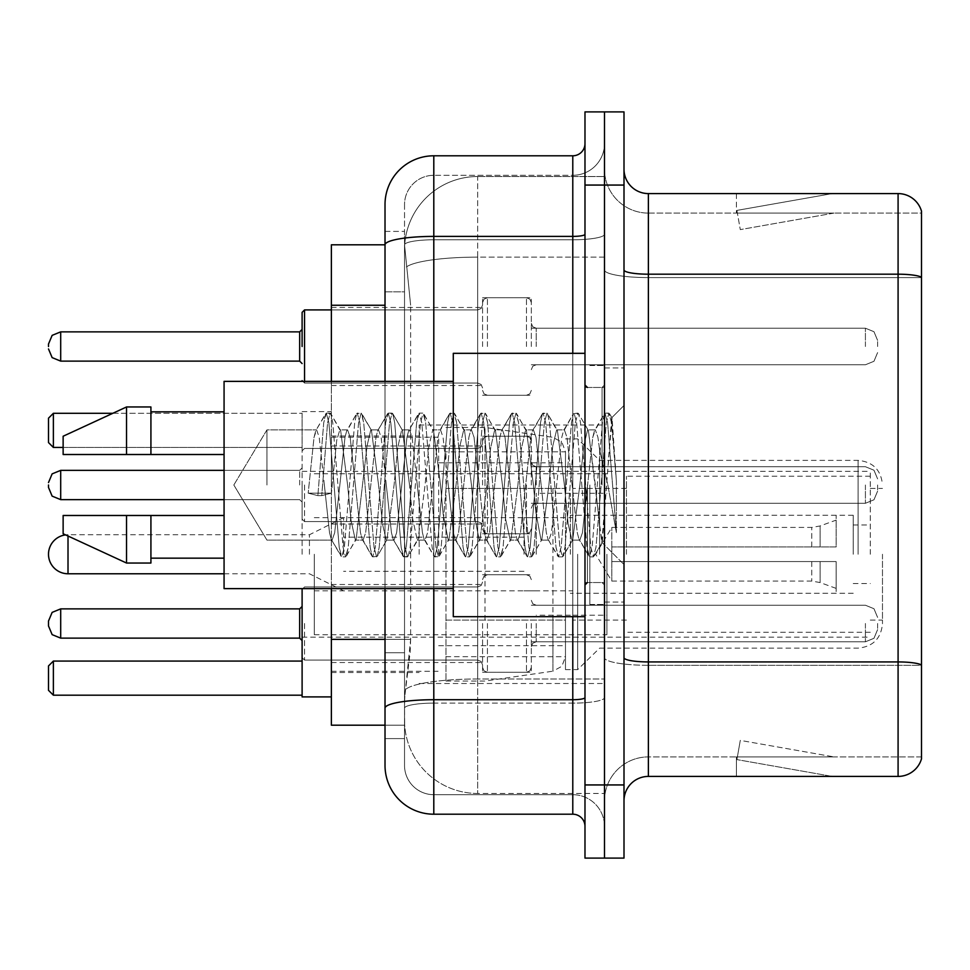 <?xml version="1.0" encoding="UTF-8"?>
<svg xmlns="http://www.w3.org/2000/svg" width="970" height="970" viewBox="0 0 970 970"><rect width="100%" height="100%" fill="white"/><g stroke="black" fill="none" stroke-linecap="round" stroke-linejoin="round"><path stroke-width="0.73" stroke-dasharray="4.85 3.64" d="M604.492 554.258L604.492 425.018L604.492 554.258M419.161 554.258L419.161 425.018L419.161 554.258M482.563 346.496L482.563 297.717L482.563 346.496M331.376 346.496L331.376 307.478L331.376 346.496M482.563 485L482.563 436.233L482.563 485M331.376 485L331.376 445.982L331.376 485M482.563 623.504L482.563 672.283L482.563 623.504M331.376 623.504L331.376 662.522L331.376 623.504M531.33 346.496L531.33 297.717L531.33 346.496M531.33 485L531.33 436.233L531.33 485M531.33 623.504L531.33 672.283L531.33 623.504M604.492 346.496L604.492 328.2L604.492 346.496M604.492 485L604.492 604.492L604.492 485M604.492 623.504L604.492 641.801L604.492 623.504M385.017 639.339L410.637 639.339L410.164 652.046L404.829 695.939L410.637 639.339L410.637 305.259L410.637 639.339L331.376 639.339L331.376 725.196L404.696 725.196L404.526 720.322A73.162 73.162 0 0 0 477.689 793.472L604.492 793.472L604.492 679L604.492 793.472L477.689 793.472L477.689 679L477.689 793.472A73.162 73.162 0 0 1 404.526 720.322L404.526 705.432L404.696 725.196L385.017 725.196L385.017 291.849L385.017 652.749L404.526 652.749L404.526 738.606L385.017 738.606L385.017 716.66L385.017 738.606L404.526 738.606L404.526 291.849L404.526 652.749L385.017 652.749M404.829 695.939L404.526 705.432L404.829 695.939M331.376 554.258L331.376 411.595L331.376 554.258M477.689 176.528L604.492 176.528L604.492 257.123L604.492 176.528L477.689 176.528A73.162 73.162 0 0 0 404.635 245.81L410.637 305.259L404.635 245.81A73.162 73.162 0 0 1 477.689 176.528L477.689 257.123L604.492 257.123L604.492 679L604.492 257.123L477.689 257.123L477.689 176.528A73.162 73.162 0 0 0 404.635 245.81M385.017 244.804L331.376 244.804L331.376 639.339M331.376 588.632L331.376 381.368M385.017 765.427A48.767 48.767 0 0 0 433.796 814.206L433.796 794.697A29.258 29.258 0 0 1 404.526 765.427L404.526 244.864L404.526 765.427A29.258 29.258 0 0 0 433.796 794.697L572.785 794.697L572.785 716.66L572.785 814.206A12.198 12.198 0 0 1 584.983 826.391L584.983 143.608L584.983 826.391M604.492 716.66L604.492 234.279L604.492 716.66M584.983 485L584.983 616.678L584.983 485M584.983 185.064L584.983 111.902L604.492 111.902L604.492 185.064L604.492 111.902L624.001 111.902L624.001 185.064L604.492 185.064L604.492 784.936L604.492 185.064L584.983 185.064L584.983 784.936L604.492 784.936L604.492 858.098L604.492 784.936L624.001 784.936L624.001 185.064M624.001 784.936L624.001 858.098L584.983 858.098L584.983 784.936M604.492 143.608L604.492 234.279L604.492 143.608A31.707 31.707 0 0 1 572.785 175.303A31.707 31.707 0 0 0 604.492 143.608A31.707 31.707 0 0 1 572.785 175.303L572.785 794.697L433.796 794.697L433.796 703.117L572.785 703.117A31.707 5.505 0 0 0 604.492 697.612A31.707 5.505 0 0 1 572.785 703.117L572.785 175.303L433.796 175.303L572.785 175.303M584.983 234.279A12.198 2.122 0 0 1 572.785 236.401L433.796 236.401A48.767 8.463 180 0 0 385.017 244.864L385.017 708.197A48.767 8.463 180 0 1 433.796 699.722L433.796 155.794A48.767 48.767 0 0 0 385.017 204.573A48.767 48.767 0 0 1 433.796 155.794L572.785 155.794A12.198 12.198 0 0 0 584.983 143.608A12.198 12.198 0 0 1 572.785 155.794L572.785 716.66L572.785 703.117L433.796 703.117L433.796 175.303L433.796 239.784L572.785 239.784A31.707 5.505 0 0 0 604.492 234.279A31.707 5.505 0 0 1 572.785 239.784L433.796 239.784L433.796 716.66L433.796 699.722L572.785 699.722A12.198 2.122 -0 0 0 584.983 697.612M433.796 814.206L572.785 814.206M385.017 231.393L404.526 231.393L385.017 231.393L385.017 291.849L404.526 291.849L404.526 231.393L404.526 291.849L385.017 291.849M385.017 708.197L385.017 716.66M385.017 588.632L385.017 381.368M404.526 204.573L404.526 244.864L404.526 204.573A29.258 29.258 0 0 1 433.796 175.303A29.258 29.258 0 0 0 404.526 204.573A29.258 29.258 0 0 1 433.796 175.303M604.492 826.391A31.707 31.707 0 0 0 572.785 794.697A31.707 31.707 0 0 1 604.492 826.391A31.707 31.707 0 0 0 572.785 794.697M624.001 485L624.001 367.945L624.001 485M589.857 485L589.857 604.492L589.857 485M604.492 678.867L604.492 269.963L604.492 678.867M921.5 664.971L921.5 211.157A24.383 24.383 0 0 0 898.087 193.588L898.087 661.928A24.383 4.232 180 0 1 921.5 664.971L921.5 756.903L648.384 756.903L648.384 193.588A24.383 24.383 0 0 1 624.001 169.204L624.001 269.963L624.001 169.204M624.001 800.796L624.001 269.963L624.001 800.796A24.383 24.383 0 0 1 648.384 776.412L648.384 678.867L648.384 756.903L921.5 756.903L921.5 213.097L648.384 213.097A43.892 43.892 0 0 1 604.492 169.204L604.492 269.963L604.492 169.204A43.892 43.892 0 0 0 648.384 213.097L648.384 665.311A43.892 7.627 0 0 1 604.492 657.696A43.892 7.627 0 0 0 648.384 665.311L648.384 213.097A43.892 43.892 0 0 1 604.492 169.204M830.562 776.109A19.509 19.509 0 0 0 833.957 776.412L736.412 776.412L833.957 776.412A19.509 19.509 0 0 1 830.562 776.109A19.509 19.509 0 0 0 833.957 776.412A19.509 19.509 0 0 1 830.562 776.109A19.509 19.509 0 0 0 833.957 776.412A19.509 19.509 0 0 1 830.562 776.109A19.509 19.509 0 0 0 833.957 776.412A19.509 19.509 0 0 1 830.562 776.109A19.509 19.509 0 0 0 833.957 776.412A19.509 19.509 0 0 1 830.562 776.109A19.509 19.509 0 0 0 833.957 776.412A19.509 19.509 0 0 1 830.562 776.109A19.509 19.509 0 0 0 833.957 776.412A19.509 19.509 0 0 1 830.562 776.109A19.509 19.509 0 0 0 833.957 776.412A19.509 19.509 0 0 1 830.562 776.109A19.509 19.509 0 0 0 833.957 776.412A19.509 19.509 0 0 1 830.562 776.109L736.909 759.595L830.562 776.109M736.412 756.903L736.412 776.412L736.412 756.903L737.382 756.903L736.909 759.595L737.382 756.903L736.412 756.903L736.412 776.412L736.412 756.903L737.382 756.903L736.909 759.595L737.382 756.903L736.412 756.903L736.412 776.412L736.412 756.903L737.382 756.903L736.909 759.595L737.382 756.903L736.412 756.903L736.412 776.412L736.412 756.903L737.382 756.903L736.909 759.595L737.382 756.903L736.412 756.903L736.412 776.412L736.412 756.903L737.382 756.903L736.909 759.595L737.382 756.903L736.412 756.903L736.412 776.412L736.412 756.903L737.382 756.903L736.909 759.595L737.382 756.903L736.412 756.903L736.412 776.412L736.412 756.903L737.382 756.903L736.909 759.595L737.382 756.903L736.412 756.903L736.412 776.412L736.412 756.903L737.382 756.903L736.909 759.595L737.382 756.903L736.412 756.903L736.412 776.412L736.412 756.903L737.382 756.903L736.909 759.595L737.382 756.903L736.412 756.903M624.001 657.696A24.383 4.232 0 0 0 648.384 661.928L898.087 661.928L898.087 776.412A24.383 24.383 0 0 0 921.5 758.843M898.087 776.412L648.384 776.412M921.5 211.157A24.383 24.383 0 0 0 898.087 193.588L648.384 193.588M833.957 193.588L736.412 193.588L833.957 193.588A19.509 19.509 0 0 0 830.562 193.891A19.509 19.509 0 0 1 833.957 193.588A19.509 19.509 0 0 0 830.562 193.891A19.509 19.509 0 0 1 833.957 193.588A19.509 19.509 0 0 0 830.562 193.891A19.509 19.509 0 0 1 833.957 193.588A19.509 19.509 0 0 0 830.562 193.891A19.509 19.509 0 0 1 833.957 193.588A19.509 19.509 0 0 0 830.562 193.891A19.509 19.509 0 0 1 833.957 193.588A19.509 19.509 0 0 0 830.562 193.891A19.509 19.509 0 0 1 833.957 193.588A19.509 19.509 0 0 0 830.562 193.891A19.509 19.509 0 0 1 833.957 193.588A19.509 19.509 0 0 0 830.562 193.891A19.509 19.509 0 0 1 833.957 193.588A19.509 19.509 0 0 0 830.562 193.891A19.509 19.509 0 0 1 833.957 193.588M833.957 756.903L737.382 756.903L833.957 756.903L737.382 756.903L833.957 756.903L737.382 756.903L833.957 756.903L737.382 756.903L833.957 756.903L737.382 756.903L833.957 756.903L737.382 756.903L833.957 756.903L737.382 756.903L833.957 756.903L737.382 756.903L833.957 756.903L737.382 756.903L833.957 756.903L740.292 740.389L737.382 756.903L740.292 740.389L737.382 756.903L740.292 740.389L737.382 756.903L740.292 740.389L737.382 756.903L740.292 740.389L737.382 756.903L740.292 740.389L737.382 756.903L740.292 740.389L737.382 756.903L740.292 740.389L737.382 756.903L740.292 740.389L737.382 756.903L740.292 740.389L833.957 756.903M648.384 213.097L921.5 213.097L921.5 665.311L648.384 665.311L921.5 665.311M737.382 213.097L736.412 213.097L737.382 213.097L736.412 213.097L737.382 213.097L736.412 213.097L737.382 213.097L736.412 213.097L737.382 213.097L736.412 213.097L737.382 213.097L736.412 213.097L737.382 213.097L736.412 213.097L737.382 213.097L736.412 213.097L737.382 213.097L736.412 213.097L737.382 213.097L736.909 210.405L830.562 193.891L736.909 210.405L737.382 213.097L736.909 210.405L830.562 193.891L736.909 210.405L737.382 213.097L736.909 210.405L830.562 193.891L736.909 210.405L737.382 213.097L736.909 210.405L830.562 193.891L736.909 210.405L737.382 213.097L736.909 210.405L830.562 193.891L736.909 210.405L737.382 213.097L736.909 210.405L830.562 193.891L736.909 210.405L737.382 213.097L736.909 210.405L830.562 193.891L736.909 210.405L737.382 213.097L736.909 210.405L830.562 193.891L736.909 210.405L737.382 213.097L736.909 210.405L830.562 193.891L736.909 210.405L737.382 213.097L833.957 213.097L737.382 213.097L833.957 213.097L737.382 213.097L833.957 213.097L737.382 213.097L833.957 213.097L737.382 213.097L833.957 213.097L737.382 213.097L833.957 213.097L737.382 213.097L833.957 213.097L737.382 213.097L833.957 213.097L737.382 213.097L833.957 213.097L737.382 213.097L740.292 229.611L737.382 213.097M604.492 800.796A43.892 43.892 0 0 1 648.384 756.903A43.892 43.892 0 0 0 604.492 800.796A43.892 43.892 0 0 1 648.384 756.903M736.412 193.588L736.412 213.097L736.412 193.588M833.957 213.097L740.292 229.611L833.957 213.097M266.956 485L266.956 429.88L266.956 485M584.983 616.678L453.293 616.678L453.293 353.322L453.293 588.632L453.293 353.322L584.983 353.322M453.293 588.632L224.07 588.632L224.07 381.368L224.07 485L224.07 381.368L453.293 381.368M324.356 485L319.203 437.264L316.62 429.88L314.037 437.264L308.181 493.148L317.869 495.634L321.737 495.634L331.413 493.148L308.181 493.148L317.869 495.634L321.737 495.634L331.413 493.148L308.181 493.148L314.037 437.264L315.808 430.571L325.665 413.656L323.713 422.738L317.869 495.634L323.713 422.738L326.296 413.111L315.808 430.571L316.62 429.88L319.203 437.264L329.521 532.736L331.291 539.429L329.521 532.736L324.356 485M355.335 485L350.17 437.264L347.587 429.88L346.775 430.571L345.005 437.264L334.686 532.736L332.104 540.12L331.291 539.429L341.149 556.343L339.197 547.262L328.878 422.738L326.296 413.111L330.164 413.111L327.581 422.738L321.737 495.634L327.581 422.738L330.164 413.111L330.794 413.656L326.296 413.111L328.878 422.738L339.197 547.262L341.779 556.889L331.291 539.429L332.104 540.12L334.686 532.736L345.005 437.264L346.775 430.571L356.633 413.656L354.68 422.738L344.362 547.262L341.779 556.889L345.647 556.889L343.077 547.262L332.746 422.738L330.794 413.656L340.664 430.571L339.839 429.88L336.711 440.307L331.413 493.148L336.711 440.307L339.839 429.88L347.587 429.88L356.633 413.656L354.68 422.738L344.362 547.262L341.779 556.889L345.647 556.889L343.077 547.262L332.746 422.738L330.794 413.656L339.839 429.88L347.587 429.88L350.17 437.264L360.488 532.736L362.259 539.429L360.488 532.736L355.335 485M347.587 485L340.664 430.571L347.587 485L351.091 520.696L355.372 540.12L351.091 520.696L347.587 485M386.303 485L381.137 437.264L378.555 429.88L377.742 430.571L375.972 437.264L365.654 532.736L363.071 540.12L362.259 539.429L372.116 556.343L370.164 547.262L359.846 422.738L357.263 413.111L356.633 413.656L361.131 413.111L358.56 422.738L348.23 547.262L345.647 556.889L356.148 539.429L355.372 540.12L363.071 540.12L372.116 556.343L370.164 547.262L359.846 422.738L357.263 413.111L361.131 413.111L358.56 422.738L348.23 547.262L346.29 556.343L355.372 540.12L363.071 540.12L365.654 532.736L375.972 437.264L377.742 430.571L387.6 413.656L385.66 422.738L375.329 547.262L372.747 556.889L372.116 556.343L376.627 556.889L374.044 547.262L363.714 422.738L361.131 413.111L371.607 430.522L361.774 413.656L363.714 422.738L374.044 547.262L376.627 556.889L377.257 556.343L372.747 556.889L375.329 547.262L385.66 422.738L388.23 413.111L377.742 430.571L378.555 429.88L381.137 437.264L391.456 532.736L393.226 539.429L391.456 532.736L386.303 485M378.555 485L371.51 430.571L370.77 429.88L367.036 446.054L356.148 539.429L367.036 446.054L370.77 429.88L378.555 429.88L370.77 429.88L371.51 430.571L378.555 485L382.532 524.2L386.205 540.12L382.532 524.2L378.555 485M417.27 485L412.104 437.264L409.522 429.88L408.709 430.571L406.951 437.264L396.621 532.736L394.038 540.12L393.226 539.429L403.083 556.343L401.143 547.262L390.813 422.738L388.23 413.111L392.11 413.111L389.528 422.738L379.197 547.262L377.257 556.343L387.078 539.49L377.257 556.343L379.197 547.262L389.528 422.738L392.11 413.111L392.741 413.656L388.23 413.111L390.813 422.738L401.143 547.262L403.726 556.889L393.226 539.429L394.038 540.12L396.621 532.736L406.951 437.264L408.709 430.571L418.567 413.656L416.627 422.738L406.297 547.262L403.726 556.889L407.594 556.889L405.011 547.262L394.693 422.738L392.741 413.656L402.562 430.51L392.741 413.656L394.693 422.738L405.011 547.262L407.594 556.889L408.224 556.343L403.726 556.889L406.297 547.262L416.627 422.738L419.21 413.111L408.709 430.571L409.522 429.88L412.104 437.264L422.435 532.736L424.193 539.429L422.435 532.736L417.27 485M409.522 485L402.465 430.571L401.689 429.88L397.736 447.679L394.075 485L386.981 539.429L386.205 540.12L394.038 540.12L386.205 540.12L386.981 539.429L394.075 485L397.736 447.679L401.689 429.88L409.522 429.88L401.689 429.88L402.465 430.571L409.522 485L412.674 518.877L417.27 540.12L412.674 518.877L409.522 485M448.237 485L443.072 437.264L440.501 429.88L439.677 430.571L437.919 437.264L427.588 532.736L425.018 540.12L424.193 539.429L434.063 556.343L432.111 547.262L421.78 422.738L419.21 413.111L423.078 413.111L420.495 422.738L410.177 547.262L408.224 556.343L418.082 539.429L417.27 540.12L425.018 540.12L434.063 556.343L432.111 547.262L421.78 422.738L419.21 413.111L423.078 413.111L420.495 422.738L410.177 547.262L408.224 556.343L417.27 540.12L425.018 540.12L427.588 532.736L437.919 437.264L439.677 430.571L449.546 413.656L447.594 422.738L437.276 547.262L434.693 556.889L434.063 556.343L438.561 556.889L435.979 547.262L425.66 422.738L423.078 413.111L433.566 430.571L432.778 429.88L428.934 445.836L425.066 485L418.07 539.429L425.066 485L428.934 445.836L432.778 429.88L440.501 429.88L449.546 413.656L447.594 422.738L437.276 547.262L434.693 556.889L438.561 556.889L435.979 547.262L425.66 422.738L423.708 413.656L432.778 429.88L440.501 429.88L443.072 437.264L453.402 532.736L455.16 539.429L453.402 532.736L448.237 485M440.501 485L433.566 430.571L440.501 485L443.193 514.379L448.237 540.12L443.193 514.379L440.501 485M479.204 485L474.051 437.264L471.468 429.88L470.644 430.571L468.886 437.264L458.567 532.736L455.985 540.12L455.16 539.429L465.03 556.343L463.078 547.262L452.76 422.738L450.177 413.111L449.546 413.656L454.045 413.111L451.462 422.738L441.144 547.262L438.561 556.889L449.049 539.441L448.237 540.12L455.985 540.12L465.03 556.343L463.078 547.262L452.76 422.738L450.177 413.111L454.045 413.111L451.462 422.738L441.144 547.262L439.192 556.343L448.237 540.12L455.985 540.12L458.567 532.736L468.886 437.264L470.644 430.571L480.514 413.656L478.562 422.738L468.243 547.262L465.661 556.889L465.03 556.343L469.528 556.889L466.946 547.262L456.627 422.738L454.045 413.111L464.545 430.571L463.733 429.88L459.877 446.03L456.033 485L449.037 539.429L456.033 485L459.877 446.03L463.733 429.88L471.468 429.88L480.514 413.656L478.562 422.738L468.243 547.262L465.661 556.889L469.528 556.889L466.946 547.262L456.627 422.738L454.675 413.656L463.733 429.88L471.468 429.88L474.051 437.264L484.369 532.736L486.14 539.429L484.369 532.736L479.204 485M471.468 485L464.545 430.571L471.468 485L474.1 513.676L479.216 540.12L474.1 513.676L471.468 485M510.184 485L505.018 437.264L502.436 429.88L501.623 430.571L499.853 437.264L489.535 532.736L486.952 540.12L486.14 539.429L495.997 556.343L494.045 547.262L483.727 422.738L481.144 413.111L480.514 413.656L485.012 413.111L482.429 422.738L472.111 547.262L469.528 556.889L480.029 539.441L479.216 540.12L486.952 540.12L495.997 556.343L494.045 547.262L483.727 422.738L481.144 413.111L485.012 413.111L482.429 422.738L472.111 547.262L470.159 556.343L479.216 540.12L486.952 540.12L489.535 532.736L499.853 437.264L501.623 430.571L511.481 413.656L509.529 422.738L499.211 547.262L496.628 556.889L495.997 556.343L500.496 556.889L497.925 547.262L487.595 422.738L485.012 413.111L495.5 430.547L494.688 429.88L490.662 447.861L487.013 485L480.017 539.429L487.013 485L490.662 447.861L494.688 429.88L502.436 429.88L511.481 413.656L509.529 422.738L499.211 547.262L496.628 556.889L500.496 556.889L497.925 547.262L487.595 422.738L485.643 413.656L494.688 429.88L502.436 429.88L505.018 437.264L515.337 532.736L517.107 539.429L515.337 532.736L510.184 485M502.436 485L495.476 430.571L502.436 485L505.564 518.768L510.184 540.12L505.564 518.768L502.436 485M541.151 485L535.986 437.264L533.403 429.88L532.591 430.571L530.82 437.264L520.502 532.736L517.919 540.12L517.107 539.429L526.965 556.343L525.012 547.262L514.694 422.738L512.111 413.111L511.481 413.656L515.979 413.111L513.409 422.738L503.078 547.262L500.496 556.889L510.996 539.429L510.184 540.12L517.919 540.12L526.965 556.343L525.012 547.262L514.694 422.738L512.111 413.111L515.979 413.111L513.409 422.738L503.078 547.262L501.126 556.343L510.184 540.12L517.919 540.12L520.502 532.736L530.82 437.264L532.591 430.571L542.448 413.656L540.508 422.738L530.178 547.262L527.595 556.889L526.965 556.343L531.475 556.889L528.892 547.262L518.562 422.738L515.979 413.111L526.48 430.571L525.655 429.88L521.326 448.928L517.919 485L510.996 539.429L517.919 485L521.326 448.928L525.655 429.88L533.403 429.88L542.448 413.656L540.508 422.738L530.178 547.262L527.595 556.889L531.475 556.889L528.892 547.262L518.562 422.738L516.622 413.656L525.655 429.88L533.403 429.88L535.986 437.264L546.304 532.736L548.074 539.429L546.304 532.736L541.151 485M533.403 485L526.48 430.571L533.403 485L535.901 512.487L541.066 540.12L535.901 512.487L533.403 485M572.118 485L566.953 437.264L564.37 429.88L563.558 430.571L561.8 437.264L551.469 532.736L548.887 540.12L548.074 539.429L557.932 556.343L555.992 547.262L545.661 422.738L543.079 413.111L542.448 413.656L546.959 413.111L544.376 422.738L534.046 547.262L531.475 556.889L541.939 539.478L532.106 556.343L534.046 547.262L544.376 422.738L546.959 413.111L547.589 413.656L543.079 413.111L545.661 422.738L555.992 547.262L558.562 556.889L548.074 539.429L548.887 540.12L551.469 532.736L561.8 437.264L563.558 430.571L573.415 413.656L571.475 422.738L561.145 547.262L558.562 556.889L562.442 556.889L559.86 547.262L549.529 422.738L547.589 413.656L557.447 430.559L556.647 429.88L552.767 446.018L548.887 485L541.854 539.429L541.066 540.12L548.887 540.12L541.066 540.12L541.854 539.429L548.887 485L552.767 446.018L556.647 429.88L564.37 429.88L573.415 413.656L571.475 422.738L561.145 547.262L558.562 556.889L562.442 556.889L559.86 547.262L549.529 422.738L547.589 413.656L556.647 429.88L564.37 429.88L566.953 437.264L577.283 532.736L579.041 539.429L577.283 532.736L572.118 485M564.37 485L557.435 430.571L564.37 485L568.129 523.897L571.985 540.12L568.129 523.897L564.37 485M599.654 450.056L599.618 526.649L595.35 485L588.414 430.571L587.602 429.88L583.6 446.552L579.878 485L572.773 539.429L571.985 540.12L579.854 540.12L588.911 556.343L586.959 547.262L576.629 422.738L574.058 413.111L573.415 413.656L577.926 413.111L575.343 422.738L565.025 547.262L562.442 556.889L572.894 539.502L563.073 556.343L565.025 547.262L575.343 422.738L577.926 413.111L578.557 413.656L574.058 413.111L576.629 422.738L586.959 547.262L589.542 556.889L579.041 539.429L579.854 540.12L582.437 532.736L587.602 485L582.437 532.736L579.854 540.12L571.985 540.12L572.773 539.429L579.878 485L583.6 446.552L587.602 429.88L595.35 429.88L592.767 437.264L587.602 485L592.767 437.264L594.525 430.571L604.395 413.656L602.443 422.738L592.112 547.262L589.542 556.889L593.41 556.889L590.827 547.262L580.509 422.738L578.557 413.656L588.414 430.571L587.602 429.88L595.35 429.88L604.395 413.656L602.443 422.738L592.112 547.262L589.542 556.889L593.41 556.889L590.827 547.262L580.509 422.738L578.557 413.656L588.414 430.571L601.812 542.315L612.058 418.009L616.374 480.865L616.374 532.639L607.838 485L599.654 450.056L599.618 526.649L602.309 542.133L611.633 417.852L616.374 480.865L611.476 422.738L608.893 413.111L606.311 422.738L595.992 547.262L593.41 556.889L595.992 547.262L606.311 422.738L608.893 413.111L611.476 422.738L616.374 480.865L616.374 532.639L607.608 422.738L605.025 413.111L604.395 413.656L608.893 413.111L605.025 413.111L607.608 422.738L616.374 532.639L607.838 485L599.654 450.056L597.92 437.264L595.35 429.88L597.92 437.264L599.654 450.056M224.07 454.518L224.07 411.838L224.07 454.518L150.92 454.518L150.92 411.838L150.92 454.518L224.07 454.518L224.07 411.838L224.07 454.518L150.92 454.518L150.92 406.963L150.92 454.518L126.536 454.518L126.536 406.963L126.536 454.518L63.135 454.518L63.135 436.233L63.135 454.518L150.92 454.518L150.92 406.963L126.536 406.963L126.536 454.518L63.135 454.518L63.135 436.233L126.536 406.963M63.135 515.482L63.135 533.767L126.536 563.036L126.536 515.482L150.92 515.482L150.92 558.162L150.92 515.482L224.07 515.482L224.07 558.162L224.07 515.482L150.92 515.482L150.92 563.036L150.92 515.482L126.536 515.482L126.536 563.036L126.536 515.482L63.135 515.482L63.135 533.767L63.135 515.482L150.92 515.482L150.92 558.162L150.92 515.482L224.07 515.482L224.07 558.162L224.07 515.482M882.482 554.258L882.482 623.759L882.482 554.258M870.296 554.258L870.296 471.347L870.296 554.258M302.106 696.909L302.106 588.632M438.67 554.258L438.67 437.203L438.67 554.258M565.474 554.258L565.474 669.603L565.474 554.258M577.659 554.258L577.659 669.603L577.659 554.258M599.618 554.258L599.618 460.374L599.618 554.258M302.106 554.258L302.106 411.595L302.106 554.258M302.106 661.067L302.106 695.199L302.106 661.067L53.374 661.067L48.5 665.941L48.5 690.325L53.374 695.199L302.106 695.199M112.799 413.305L302.106 413.305L302.106 447.449L302.106 413.305L53.374 413.305L48.5 418.179L48.5 442.575L53.374 447.449L302.106 447.449L63.135 447.449M53.374 695.199L53.374 661.067M53.374 447.449L53.374 413.305M626.438 554.258L626.438 476.221L626.438 554.258M853.224 554.258L853.224 515.24L853.224 554.258M572.785 554.258L572.785 620.097L572.785 554.258M314.304 554.258L314.304 634.732L314.304 554.258M606.929 554.258L606.929 634.732L606.929 554.258M565.474 620.085L565.474 451.838L565.474 488.419L445.982 488.419L445.982 681.061L445.982 620.097L565.474 620.085L565.474 656.702L445.982 656.678L445.982 620.097L565.474 620.097M485 620.097L485 427.455L485 488.419L445.982 488.419L445.982 451.838L445.982 656.678M552.948 488.419L552.948 671.179L561.909 666.257L565.474 656.702L565.474 451.814L565.474 488.419L485 488.419M68.009 536.022L68.009 534.749A19.509 19.509 0 0 0 65.572 534.894M536.204 554.258L536.204 493.293L536.204 554.258M524.018 554.258L524.018 517.677L524.018 554.258M343.562 554.258L343.562 517.677L343.562 554.258M309.43 554.258L309.43 534.749L309.43 554.258M611.803 554.258L611.803 527.425L611.803 561.569L611.803 546.934L611.803 561.569L836.152 561.569L836.152 593.276L836.152 561.569L611.803 561.569L836.152 561.569L836.152 588.39L836.152 561.569L611.803 561.569L611.803 581.078L611.803 554.258M570.348 554.258L570.348 493.293L570.348 554.258M611.803 546.934L836.152 546.934L836.152 515.24L836.152 546.934L611.803 546.934L836.152 546.934L836.152 520.114L836.152 546.934L611.803 546.934M150.92 454.518L126.536 454.518M79.273 515.482L126.536 515.482M126.536 563.036L150.92 563.036L150.92 515.482M302.106 623.504L302.106 657.648L302.106 623.504M48.5 623.504L48.5 625.953L48.5 621.067L48.5 625.953L48.5 621.067L48.5 625.953L48.5 621.067L48.5 625.953L48.5 621.067L48.5 625.953L48.5 621.067L48.5 625.953L48.5 621.067L48.5 625.953L48.5 621.067L48.5 625.953L48.5 621.067L48.5 625.953L48.5 621.067L48.5 625.953L48.5 621.067L48.5 625.953L48.5 621.067L48.5 625.953L48.5 621.067L48.5 625.953L48.5 623.504L48.5 625.953L52.137 634.635L60.698 638.139L60.698 608.881L60.698 638.139L60.698 608.881L60.698 638.139L60.698 608.881L60.698 638.139L60.698 608.881L60.698 638.139L60.698 608.881L60.698 638.139L60.698 608.881L60.698 638.139L60.698 608.881L60.698 638.139L60.698 608.881L60.698 638.139L60.698 608.881L60.698 638.139L60.698 608.881L60.698 638.139L60.698 608.881L60.698 638.139L60.698 608.881L60.698 638.139L60.698 608.881L60.698 638.139L60.698 608.881L60.698 638.139L60.698 608.881L52.137 612.385L48.5 621.067L52.137 612.385L60.698 608.881L299.669 608.881L299.669 638.139L299.669 608.881L299.669 638.139L299.669 608.881L299.669 638.139L299.669 608.881L299.669 638.139L299.669 608.881L299.669 638.139L299.669 608.881L299.669 638.139L299.669 608.881L299.669 638.139L299.669 608.881L299.669 638.139L299.669 608.881L299.669 638.139L299.669 608.881L299.669 638.139L299.669 608.881L299.669 638.139L299.669 608.881L299.669 638.139L299.669 608.881L299.669 638.139L299.669 608.881L299.669 638.139L299.669 608.881L299.669 638.139L302.106 640.576L299.669 638.139L302.106 640.576L299.669 638.139L302.106 640.576L299.669 638.139L302.106 640.576L299.669 638.139L302.106 640.576L299.669 638.139L302.106 640.576L299.669 638.139L302.106 640.576L299.669 638.139L60.698 638.139L299.669 638.139L60.698 638.139L52.137 634.635L48.5 625.953L52.137 634.635L60.698 638.139L299.669 638.139L60.698 638.139L52.137 634.635L48.5 625.953L52.137 634.635L60.698 638.139L299.669 638.139L60.698 638.139L299.669 638.139L60.698 638.139L52.137 634.635L48.5 625.953L52.137 634.635L60.698 638.139L299.669 638.139L60.698 638.139L52.137 634.635L48.5 625.953L52.137 634.635L60.698 638.139L299.669 638.139L60.698 638.139L52.137 634.635L48.5 625.953M877.607 623.504L877.607 629.603L877.607 623.504M302.106 485L302.106 519.144L302.106 485M48.5 485L48.5 487.437L48.5 485M877.607 485L877.607 491.099L877.607 485M302.106 346.496L302.106 312.352L302.106 346.496M48.5 346.496L48.5 344.047L48.5 346.496M877.607 346.496L877.607 340.397L877.607 346.496M477.689 679A73.162 12.707 180 0 0 405.411 689.743A73.162 12.707 180 0 1 477.689 679L604.492 679L477.689 679L477.689 257.123L477.689 679M406.442 266.944A73.162 12.707 180 0 1 477.689 257.123A73.162 12.707 180 0 0 406.442 266.944M404.526 720.322A73.162 73.162 0 0 0 477.689 793.472M385.017 305.259L331.376 305.259M433.796 381.368L433.796 588.632M572.785 616.678L572.785 353.322M433.796 239.784A29.258 5.08 180 0 0 404.526 244.864A29.258 5.08 180 0 1 433.796 239.784M433.796 703.117A29.258 5.08 180 0 0 404.526 708.197A29.258 5.08 180 0 1 433.796 703.117M433.796 794.697A29.258 29.258 0 0 1 404.526 765.427M624.001 269.963A24.383 4.232 0 0 0 648.384 274.195L898.087 274.195A24.383 4.232 180 0 1 921.5 277.25M921.5 277.59L648.384 277.59A43.892 7.627 0 0 1 604.492 269.963A43.892 7.627 0 0 0 648.384 277.59L921.5 277.59M602.055 485L602.055 387.454L602.055 485M587.42 485L587.42 582.546L587.42 485M858.098 554.258L858.098 460.374L858.098 554.258M445.982 681.061L485 681.061L552.948 671.179L552.948 620.097M343.562 517.677L309.43 534.749L68.009 534.749L68.009 573.767M820.111 561.569L820.111 582.558L820.111 561.569M811.769 561.569L811.769 581.078L811.769 561.569M820.111 546.934L820.111 525.958L820.111 546.934M811.769 546.934L811.769 527.425L811.769 546.934M304.544 623.504L304.544 660.085L304.544 623.504M536.204 623.504L536.204 641.801L536.204 623.504M526.455 623.504L526.455 672.283L526.455 623.504M487.437 623.504L487.437 672.283L487.437 623.504M477.689 623.504L477.689 660.085L477.689 623.504M865.41 623.504L865.41 641.801L865.41 623.504M304.544 485L304.544 521.581L304.544 485M299.669 485L299.669 470.365L299.669 485M48.5 487.437L52.137 496.131L60.698 499.635L299.669 499.635L60.698 499.635L52.137 496.131L48.5 487.437L52.137 496.131L60.698 499.635L299.669 499.635L60.698 499.635L52.137 496.131L48.5 487.437L52.137 496.131L60.698 499.635L299.669 499.635L60.698 499.635L52.137 496.131L48.5 487.437L52.137 496.131L60.698 499.635L299.669 499.635L60.698 499.635L52.137 496.131L48.5 487.437L52.137 496.131L60.698 499.635L299.669 499.635L60.698 499.635L52.137 496.131L48.5 487.437L52.137 496.131L60.698 499.635L299.669 499.635L60.698 499.635L52.137 496.131L48.5 487.437L52.137 496.131L60.698 499.635L60.698 470.365L60.698 499.635L60.698 470.365L60.698 499.635L60.698 470.365L60.698 499.635L60.698 470.365L60.698 499.635L60.698 470.365L60.698 499.635L60.698 470.365L60.698 499.635L60.698 470.365L60.698 499.635L60.698 470.365L60.698 499.635L60.698 470.365L60.698 499.635L60.698 470.365L60.698 499.635L60.698 470.365L60.698 499.635L60.698 470.365L60.698 499.635L60.698 470.365L60.698 485L60.698 470.365L299.669 470.365L302.106 467.928L299.669 470.365L302.106 467.928L299.669 470.365L302.106 467.928L299.669 470.365L302.106 467.928L299.669 470.365L302.106 467.928L299.669 470.365L302.106 467.928L299.669 470.365L302.106 467.928L299.669 470.365L60.698 470.365L52.137 473.869L48.5 482.563L52.137 473.869L60.698 470.365L299.669 470.365L60.698 470.365L52.137 473.869L48.5 482.563L52.137 473.869L60.698 470.365L299.669 470.365L60.698 470.365L52.137 473.869L48.5 482.563L52.137 473.869L60.698 470.365L299.669 470.365L60.698 470.365L52.137 473.869L48.5 482.563L52.137 473.869L60.698 470.365L299.669 470.365L60.698 470.365L52.137 473.869L48.5 482.563L52.137 473.869L60.698 470.365L299.669 470.365L60.698 470.365L52.137 473.869L48.5 482.563L52.137 473.869L60.698 470.365L224.07 470.365M536.204 485L536.204 466.715L536.204 485M526.455 485L526.455 533.767L526.455 485M487.437 485L487.437 533.767L487.437 485M477.689 485L477.689 448.419L477.689 485M865.41 485L865.41 503.284L865.41 485M304.544 381.368L304.544 309.915L304.544 383.065L304.544 309.915L304.544 383.065L304.544 309.915L304.544 383.065L304.544 309.915L304.544 383.065L304.544 309.915L304.544 383.065L304.544 309.915L304.544 383.065L304.544 309.915L304.544 383.065L304.544 309.915L304.544 383.065L304.544 309.915L304.544 383.065L304.544 309.915L304.544 383.065L304.544 309.915L304.544 383.065L304.544 309.915L304.544 383.065L304.544 309.915L304.544 383.065L304.544 309.915L304.544 383.065L304.544 309.915L304.544 383.065L304.544 309.915L304.544 346.496L304.544 309.915L477.689 309.915L477.689 383.065L477.689 309.915L477.689 383.065L477.689 309.915L477.689 383.065L477.689 309.915L477.689 383.065L477.689 309.915L477.689 383.065L477.689 309.915L477.689 383.065L477.689 309.915L477.689 383.065L477.689 309.915L477.689 383.065L477.689 309.915L477.689 383.065L477.689 309.915L477.689 383.065L477.689 309.915L477.689 383.065L477.689 309.915L477.689 383.065L477.689 309.915L477.689 383.065L477.689 309.915L477.689 383.065L477.689 309.915L477.689 383.065L477.689 309.915L477.689 383.065L477.689 309.915L481.108 308.508L482.563 305.041L481.108 308.508L477.689 309.915L481.108 308.508L482.563 305.041L481.108 308.508L477.689 309.915L481.108 308.508L482.563 305.041L481.108 308.508L477.689 309.915L481.108 308.508L482.563 305.041L481.108 308.508L477.689 309.915L481.108 308.508L482.563 305.041L481.108 308.508L477.689 309.915L481.108 308.508L482.563 305.041L481.108 308.508L477.689 309.915L481.108 308.508L482.563 305.041L481.108 308.508L477.689 309.915L481.108 308.508L482.563 305.041L481.108 308.508L477.689 309.915L481.108 308.508L482.563 305.041M299.669 346.496L299.669 331.861L299.669 361.119L299.669 331.861L299.669 361.119L299.669 331.861L299.669 361.119L299.669 331.861L299.669 361.119L299.669 331.861L299.669 361.119L299.669 331.861L299.669 361.119L299.669 331.861L299.669 361.119L299.669 331.861L299.669 361.119L299.669 331.861L299.669 361.119L299.669 331.861L299.669 361.119L299.669 331.861L299.669 361.119L299.669 331.861L299.669 361.119L299.669 331.861L299.669 361.119L299.669 331.861L299.669 361.119L299.669 331.861L299.669 361.119L299.669 331.861L299.669 361.119L299.669 346.496L299.669 361.119L302.106 363.556L299.669 361.119L302.106 363.556L299.669 361.119L302.106 363.556L299.669 361.119L302.106 363.556L299.669 361.119L302.106 363.556L299.669 361.119L302.106 363.556L299.669 361.119L302.106 363.556L299.669 361.119L302.106 363.556L299.669 361.119L60.698 361.119L60.698 331.861L60.698 361.119L60.698 331.861L60.698 361.119L60.698 331.861L60.698 361.119L60.698 331.861L60.698 361.119L60.698 331.861L60.698 361.119L60.698 331.861L60.698 361.119L60.698 331.861L60.698 361.119L60.698 331.861L60.698 361.119L60.698 331.861L60.698 361.119L60.698 331.861L60.698 361.119L60.698 331.861L60.698 361.119L60.698 331.861L60.698 361.119L60.698 331.861L60.698 361.119L60.698 331.861L60.698 361.119L60.698 331.861L60.698 361.119L60.698 331.861L60.698 346.496L60.698 331.861L299.669 331.861L299.669 346.496M536.204 346.496L536.204 328.2L536.204 346.496M526.455 346.496L526.455 297.717L526.455 346.496M487.437 346.496L487.437 297.717L487.437 346.496M865.41 346.496L865.41 328.2L865.41 346.496M477.689 346.496L477.689 383.065L477.689 346.496M419.161 425.018L604.492 425.018M331.376 307.478L482.563 307.478M331.376 445.982L482.563 445.982L331.376 445.982M331.376 584.498L482.563 584.498M482.563 297.717L531.33 297.717M482.563 436.233L531.33 436.233L482.563 436.233M482.563 574.737L531.33 574.737M531.33 328.2L604.492 328.2M531.33 466.715L604.492 466.715L531.33 466.715M531.33 605.219L604.492 605.219M331.376 435.991L419.161 435.991M331.376 672.525L419.161 672.525M531.33 641.801L604.492 641.801M531.33 503.284L604.492 503.284L531.33 503.284M531.33 364.781L604.492 364.781M482.563 672.283L531.33 672.283M482.563 533.767L531.33 533.767L482.563 533.767M482.563 395.263L531.33 395.263M331.376 662.522L482.563 662.522M331.376 524.018L482.563 524.018L331.376 524.018M331.376 385.502L482.563 385.502M419.161 683.498L604.492 683.498M584.983 387.454L604.492 387.454L584.983 387.454M584.983 582.546L604.492 582.546L584.983 582.546M604.492 367.945L624.001 367.945L604.492 367.945M589.857 604.492L604.492 604.492L589.857 604.492M589.857 365.508L604.492 365.508L589.857 365.508M604.492 602.055L624.001 602.055L604.492 602.055M233.831 485L266.956 429.88L316.62 429.88L266.956 429.88L233.831 485L266.956 540.12L332.104 540.12L266.956 540.12L233.831 485M587.42 387.454L602.055 387.454L604.492 385.017L602.055 387.454L587.42 387.454L584.983 385.017M587.42 582.546L602.055 582.546L604.492 584.983L602.055 582.546L587.42 582.546L584.983 584.983M611.633 417.852L624.001 405.484L611.633 417.852M601.812 542.327L624.001 564.516L601.812 542.327M150.92 411.838L224.07 411.838M150.92 558.162L224.07 558.162M602.321 542.145L594.04 556.343L602.321 542.145M612.058 418.009L609.524 413.656L612.058 418.009M565.474 669.603L577.659 669.603L599.618 648.142L858.098 648.142C872.903 646.699 881.039 638.563 882.482 623.759M870.296 488.419L882.482 488.419M331.376 671.301L438.67 671.301M438.67 645.705L565.474 645.705M302.106 471.347L870.296 471.347M302.106 637.169L870.296 637.169M565.474 438.913L577.659 438.913L599.618 460.374L858.098 460.374C872.903 461.817 881.039 469.941 882.482 484.757M438.67 462.811L565.474 462.811M331.376 437.203L438.67 437.203M302.106 411.595L331.376 411.595M870.296 620.097L882.482 620.097M870.296 632.282L626.438 632.282M853.224 524.988L870.296 524.988M626.438 620.097L572.785 620.097M853.224 515.24L572.785 515.24M870.296 476.221L626.438 476.221M853.224 583.516L870.296 583.516M626.438 488.419L572.785 488.419M853.224 593.276L572.785 593.276M314.304 634.732L606.929 634.732M314.304 517.677L572.785 517.677M572.785 493.293L606.929 493.293M314.304 473.784L606.929 473.784M314.304 590.827L572.785 590.827M572.785 615.222L606.929 615.222M445.982 427.455L485 427.455L552.948 437.337L561.909 442.247L565.474 451.814L445.982 451.838M536.204 590.827L524.018 590.827M524.018 571.33L343.562 571.33M224.07 573.767L309.43 573.767L343.562 590.827M836.152 588.39L820.111 582.558L811.769 581.078L611.803 581.078L595.689 554.258L611.803 527.425L811.769 527.425L820.111 525.958L836.152 520.114M836.152 593.276L570.348 593.276M570.348 615.222L536.204 615.222M570.348 493.293L536.204 493.293M836.152 515.24L570.348 515.24M524.018 537.186L343.562 537.186M536.204 517.677L524.018 517.677M302.106 589.372L304.544 586.935L477.689 586.935L304.544 586.935L302.106 589.372L304.544 586.935L477.689 586.935L304.544 586.935L302.106 589.372L304.544 586.935L477.689 586.935L304.544 586.935L302.106 589.372L304.544 586.935L477.689 586.935L304.544 586.935L302.106 589.372L304.544 586.935L477.689 586.935L304.544 586.935L302.106 589.372L304.544 586.935L477.689 586.935L304.544 586.935L302.106 589.372L304.544 586.935L477.689 586.935L304.544 586.935L302.106 589.372L304.544 586.935L477.689 586.935L481.108 585.528L482.563 582.048L481.108 585.528L477.689 586.935L481.108 585.528L482.563 582.048L481.108 585.528L477.689 586.935L481.108 585.528L482.563 582.048L481.108 585.528L477.689 586.935L481.108 585.528L482.563 582.048L481.108 585.528L477.689 586.935L481.108 585.528L482.563 582.048L481.108 585.528L477.689 586.935L481.108 585.528L482.563 582.048L481.108 585.528L477.689 586.935L481.108 585.528L482.563 582.048L481.108 585.528L477.689 586.935L481.108 585.528L482.563 582.048M531.33 646.675L532.785 643.195L536.204 641.801L865.41 641.801L536.204 641.801L532.785 643.195L531.33 646.675L532.785 643.195L536.204 641.801L865.41 641.801L536.204 641.801L532.785 643.195L531.33 646.675L532.785 643.195L536.204 641.801L865.41 641.801L536.204 641.801L532.785 643.195L531.33 646.675L532.785 643.195L536.204 641.801L865.41 641.801L536.204 641.801L532.785 643.195L531.33 646.675L532.785 643.195L536.204 641.801L865.41 641.801L536.204 641.801L532.785 643.195L531.33 646.675L532.785 643.195L536.204 641.801L865.41 641.801L536.204 641.801L532.785 643.195L531.33 646.675L532.785 643.195L536.204 641.801L865.41 641.801L536.204 641.801L532.785 643.195L531.33 646.675L532.785 643.195L536.204 641.801L865.41 641.801L873.97 638.296L877.607 629.603L873.97 638.296L865.41 641.801L873.97 638.296L877.607 629.603L873.97 638.296L865.41 641.801L873.97 638.296L877.607 629.603L873.97 638.296L865.41 641.801L873.97 638.296L877.607 629.603L873.97 638.296L865.41 641.801L873.97 638.296L877.607 629.603L873.97 638.296L865.41 641.801L873.97 638.296L877.607 629.603L873.97 638.296L865.41 641.801L873.97 638.296L877.607 629.603L873.97 638.296L865.41 641.801L873.97 638.296L877.607 629.603M482.563 579.611L484.018 576.144L487.437 574.737L526.455 574.737L487.437 574.737L484.018 576.144L482.563 579.611L484.018 576.144L487.437 574.737L526.455 574.737L487.437 574.737L484.018 576.144L482.563 579.611L484.018 576.144L487.437 574.737L526.455 574.737L487.437 574.737L484.018 576.144L482.563 579.611L484.018 576.144L487.437 574.737L526.455 574.737L487.437 574.737L484.018 576.144L482.563 579.611L484.018 576.144L487.437 574.737L526.455 574.737L487.437 574.737L484.018 576.144L482.563 579.611L484.018 576.144L487.437 574.737L526.455 574.737L487.437 574.737L484.018 576.144L482.563 579.611L484.018 576.144L487.437 574.737L526.455 574.737L487.437 574.737L484.018 576.144L482.563 579.611L484.018 576.144L487.437 574.737L526.455 574.737L529.875 576.144L531.33 579.611L529.875 576.144L526.455 574.737L529.875 576.144L531.33 579.611L529.875 576.144L526.455 574.737L529.875 576.144L531.33 579.611L529.875 576.144L526.455 574.737L529.875 576.144L531.33 579.611L529.875 576.144L526.455 574.737L529.875 576.144L531.33 579.611L529.875 576.144L526.455 574.737L529.875 576.144L531.33 579.611L529.875 576.144L526.455 574.737L529.875 576.144L531.33 579.611L529.875 576.144L526.455 574.737L529.875 576.144L531.33 579.611M302.106 657.648L304.544 660.085L477.689 660.085L304.544 660.085L302.106 657.648L304.544 660.085L477.689 660.085L304.544 660.085L302.106 657.648L304.544 660.085L477.689 660.085L304.544 660.085L302.106 657.648L304.544 660.085L477.689 660.085L304.544 660.085L302.106 657.648L304.544 660.085L477.689 660.085L304.544 660.085L302.106 657.648L304.544 660.085L477.689 660.085L304.544 660.085L302.106 657.648L304.544 660.085L477.689 660.085L304.544 660.085L302.106 657.648L304.544 660.085L477.689 660.085L481.108 661.491L482.563 664.959L481.108 661.491L477.689 660.085L481.108 661.491L482.563 664.959L481.108 661.491L477.689 660.085L481.108 661.491L482.563 664.959L481.108 661.491L477.689 660.085L481.108 661.491L482.563 664.959L481.108 661.491L477.689 660.085L481.108 661.491L482.563 664.959L481.108 661.491L477.689 660.085L481.108 661.491L482.563 664.959L481.108 661.491L477.689 660.085L481.108 661.491L482.563 664.959L481.108 661.491L477.689 660.085L481.108 661.491L482.563 664.959M531.33 600.345L532.785 603.813L536.204 605.219L865.41 605.219L536.204 605.219L532.785 603.813L531.33 600.345L532.785 603.813L536.204 605.219L865.41 605.219L536.204 605.219L532.785 603.813L531.33 600.345L532.785 603.813L536.204 605.219L865.41 605.219L536.204 605.219L532.785 603.813L531.33 600.345L532.785 603.813L536.204 605.219L865.41 605.219L536.204 605.219L532.785 603.813L531.33 600.345L532.785 603.813L536.204 605.219L865.41 605.219L536.204 605.219L532.785 603.813L531.33 600.345L532.785 603.813L536.204 605.219L865.41 605.219L536.204 605.219L532.785 603.813L531.33 600.345L532.785 603.813L536.204 605.219L865.41 605.219L536.204 605.219L532.785 603.813L531.33 600.345L532.785 603.813L536.204 605.219L865.41 605.219L873.97 608.723L877.607 617.417L873.97 608.723L865.41 605.219L873.97 608.723L877.607 617.417L873.97 608.723L865.41 605.219L873.97 608.723L877.607 617.417L873.97 608.723L865.41 605.219L873.97 608.723L877.607 617.417L873.97 608.723L865.41 605.219L873.97 608.723L877.607 617.417L873.97 608.723L865.41 605.219L873.97 608.723L877.607 617.417L873.97 608.723L865.41 605.219L873.97 608.723L877.607 617.417L873.97 608.723L865.41 605.219L873.97 608.723L877.607 617.417M482.563 667.409L484.018 670.876L487.437 672.283L526.455 672.283L487.437 672.283L484.018 670.876L482.563 667.409L484.018 670.876L487.437 672.283L526.455 672.283L487.437 672.283L484.018 670.876L482.563 667.409L484.018 670.876L487.437 672.283L526.455 672.283L487.437 672.283L484.018 670.876L482.563 667.409L484.018 670.876L487.437 672.283L526.455 672.283L487.437 672.283L484.018 670.876L482.563 667.409L484.018 670.876L487.437 672.283L526.455 672.283L487.437 672.283L484.018 670.876L482.563 667.409L484.018 670.876L487.437 672.283L526.455 672.283L487.437 672.283L484.018 670.876L482.563 667.409L484.018 670.876L487.437 672.283L526.455 672.283L487.437 672.283L484.018 670.876L482.563 667.409L484.018 670.876L487.437 672.283L526.455 672.283L529.875 670.876L531.33 667.409L529.875 670.876L526.455 672.283L529.875 670.876L531.33 667.409L529.875 670.876L526.455 672.283L529.875 670.876L531.33 667.409L529.875 670.876L526.455 672.283L529.875 670.876L531.33 667.409L529.875 670.876L526.455 672.283L529.875 670.876L531.33 667.409L529.875 670.876L526.455 672.283L529.875 670.876L531.33 667.409L529.875 670.876L526.455 672.283L529.875 670.876L531.33 667.409L529.875 670.876L526.455 672.283L529.875 670.876L531.33 667.409M299.669 608.881L302.106 606.444L299.669 608.881L302.106 606.444L299.669 608.881L302.106 606.444L299.669 608.881L302.106 606.444L299.669 608.881L302.106 606.444L299.669 608.881L302.106 606.444L299.669 608.881L302.106 606.444L299.669 608.881L60.698 608.881L299.669 608.881L60.698 608.881L52.137 612.385L48.5 621.067L52.137 612.385L60.698 608.881L299.669 608.881L60.698 608.881L52.137 612.385L48.5 621.067L52.137 612.385L60.698 608.881L299.669 608.881L60.698 608.881L52.137 612.385L48.5 621.067L52.137 612.385L60.698 608.881L299.669 608.881L60.698 608.881L52.137 612.385L48.5 621.067L52.137 612.385L60.698 608.881L299.669 608.881L60.698 608.881M60.698 638.139L299.669 638.139M304.544 521.581L302.106 519.144L304.544 521.581L477.689 521.581L481.108 522.975L482.563 526.455L481.108 522.975L477.689 521.581L481.108 522.975L482.563 526.455L481.108 522.975L477.689 521.581L481.108 522.975L482.563 526.455L481.108 522.975L477.689 521.581L481.108 522.975L482.563 526.455L481.108 522.975L477.689 521.581L481.108 522.975L482.563 526.455L481.108 522.975L477.689 521.581L481.108 522.975L482.563 526.455L481.108 522.975L477.689 521.581L481.108 522.975L482.563 526.455L481.108 522.975L477.689 521.581L304.544 521.581L302.106 519.144L304.544 521.581L477.689 521.581L304.544 521.581L302.106 519.144L304.544 521.581L477.689 521.581L304.544 521.581L302.106 519.144L304.544 521.581L477.689 521.581L304.544 521.581L302.106 519.144L304.544 521.581L477.689 521.581L304.544 521.581L302.106 519.144L304.544 521.581L477.689 521.581L304.544 521.581L302.106 519.144L304.544 521.581L477.689 521.581L304.544 521.581M536.204 466.715L532.785 465.309L531.33 461.829L532.785 465.309L536.204 466.715L865.41 466.715L873.97 470.22L877.607 478.901L873.97 470.22L865.41 466.715L873.97 470.22L877.607 478.901L873.97 470.22L865.41 466.715L873.97 470.22L877.607 478.901L873.97 470.22L865.41 466.715L873.97 470.22L877.607 478.901L873.97 470.22L865.41 466.715L873.97 470.22L877.607 478.901L873.97 470.22L865.41 466.715L873.97 470.22L877.607 478.901L873.97 470.22L865.41 466.715L873.97 470.22L877.607 478.901L873.97 470.22L865.41 466.715L536.204 466.715L532.785 465.309L531.33 461.829L532.785 465.309L536.204 466.715L865.41 466.715L536.204 466.715L532.785 465.309L531.33 461.829L532.785 465.309L536.204 466.715L865.41 466.715L536.204 466.715L532.785 465.309L531.33 461.829L532.785 465.309L536.204 466.715L865.41 466.715L536.204 466.715L532.785 465.309L531.33 461.829L532.785 465.309L536.204 466.715L865.41 466.715L536.204 466.715L532.785 465.309L531.33 461.829L532.785 465.309L536.204 466.715L865.41 466.715L536.204 466.715L532.785 465.309L531.33 461.829L532.785 465.309L536.204 466.715L865.41 466.715L536.204 466.715M526.455 533.767L529.875 532.372L531.33 528.892L529.875 532.372L526.455 533.767L529.875 532.372L531.33 528.892L529.875 532.372L526.455 533.767L529.875 532.372L531.33 528.892L529.875 532.372L526.455 533.767L529.875 532.372L531.33 528.892L529.875 532.372L526.455 533.767L529.875 532.372L531.33 528.892L529.875 532.372L526.455 533.767L529.875 532.372L531.33 528.892L529.875 532.372L526.455 533.767L529.875 532.372L531.33 528.892L529.875 532.372L526.455 533.767L487.437 533.767L484.018 532.372L482.563 528.892L484.018 532.372L487.437 533.767L526.455 533.767L487.437 533.767L484.018 532.372L482.563 528.892L484.018 532.372L487.437 533.767L526.455 533.767L487.437 533.767L484.018 532.372L482.563 528.892L484.018 532.372L487.437 533.767L526.455 533.767L487.437 533.767L484.018 532.372L482.563 528.892L484.018 532.372L487.437 533.767L526.455 533.767L487.437 533.767L484.018 532.372L482.563 528.892L484.018 532.372L487.437 533.767L526.455 533.767L487.437 533.767L484.018 532.372L482.563 528.892L484.018 532.372L487.437 533.767L526.455 533.767L487.437 533.767L484.018 532.372L482.563 528.892L484.018 532.372L487.437 533.767L526.455 533.767M477.689 448.419L481.108 447.024L482.563 443.545L481.108 447.024L477.689 448.419L481.108 447.024L482.563 443.545L481.108 447.024L477.689 448.419L481.108 447.024L482.563 443.545L481.108 447.024L477.689 448.419L481.108 447.024L482.563 443.545L481.108 447.024L477.689 448.419L481.108 447.024L482.563 443.545L481.108 447.024L477.689 448.419L481.108 447.024L482.563 443.545L481.108 447.024L477.689 448.419L481.108 447.024L482.563 443.545L481.108 447.024L477.689 448.419L304.544 448.419L302.106 450.856L304.544 448.419L477.689 448.419L304.544 448.419L302.106 450.856L304.544 448.419L477.689 448.419L304.544 448.419L302.106 450.856L304.544 448.419L477.689 448.419L304.544 448.419L302.106 450.856L304.544 448.419L477.689 448.419L304.544 448.419L302.106 450.856L304.544 448.419L477.689 448.419L304.544 448.419L302.106 450.856L304.544 448.419L477.689 448.419L304.544 448.419L302.106 450.856L304.544 448.419L477.689 448.419M865.41 503.284L873.97 499.78L877.607 491.099L873.97 499.78L865.41 503.284L873.97 499.78L877.607 491.099L873.97 499.78L865.41 503.284L873.97 499.78L877.607 491.099L873.97 499.78L865.41 503.284L873.97 499.78L877.607 491.099L873.97 499.78L865.41 503.284L873.97 499.78L877.607 491.099L873.97 499.78L865.41 503.284L873.97 499.78L877.607 491.099L873.97 499.78L865.41 503.284L873.97 499.78L877.607 491.099L873.97 499.78L865.41 503.284L536.204 503.284L532.785 504.691L531.33 508.171L532.785 504.691L536.204 503.284L865.41 503.284L536.204 503.284L532.785 504.691L531.33 508.171L532.785 504.691L536.204 503.284L865.41 503.284L536.204 503.284L532.785 504.691L531.33 508.171L532.785 504.691L536.204 503.284L865.41 503.284L536.204 503.284L532.785 504.691L531.33 508.171L532.785 504.691L536.204 503.284L865.41 503.284L536.204 503.284L532.785 504.691L531.33 508.171L532.785 504.691L536.204 503.284L865.41 503.284L536.204 503.284L532.785 504.691L531.33 508.171L532.785 504.691L536.204 503.284L865.41 503.284L536.204 503.284L532.785 504.691L531.33 508.171L532.785 504.691L536.204 503.284L865.41 503.284M487.437 436.233L526.455 436.233L529.875 437.628L531.33 441.107L529.875 437.628L526.455 436.233L529.875 437.628L531.33 441.107L529.875 437.628L526.455 436.233L529.875 437.628L531.33 441.107L529.875 437.628L526.455 436.233L529.875 437.628L531.33 441.107L529.875 437.628L526.455 436.233L529.875 437.628L531.33 441.107L529.875 437.628L526.455 436.233L529.875 437.628L531.33 441.107L529.875 437.628L526.455 436.233L529.875 437.628L531.33 441.107L529.875 437.628L526.455 436.233L487.437 436.233L484.018 437.628L482.563 441.107L484.018 437.628L487.437 436.233L526.455 436.233L487.437 436.233L484.018 437.628L482.563 441.107L484.018 437.628L487.437 436.233L526.455 436.233L487.437 436.233L484.018 437.628L482.563 441.107L484.018 437.628L487.437 436.233L526.455 436.233L487.437 436.233L484.018 437.628L482.563 441.107L484.018 437.628L487.437 436.233L526.455 436.233L487.437 436.233L484.018 437.628L482.563 441.107L484.018 437.628L487.437 436.233L526.455 436.233L487.437 436.233L484.018 437.628L482.563 441.107L484.018 437.628L487.437 436.233L526.455 436.233L487.437 436.233L484.018 437.628L482.563 441.107L484.018 437.628L487.437 436.233M224.07 499.635L299.669 499.635L302.106 502.072L299.669 499.635L302.106 502.072L299.669 499.635L302.106 502.072L299.669 499.635L302.106 502.072L299.669 499.635L302.106 502.072L299.669 499.635L302.106 502.072L299.669 499.635L302.106 502.072L299.669 499.635L60.698 499.635M60.698 470.365L52.137 473.869L48.5 482.563M302.106 380.628L304.544 383.065L477.689 383.065L304.544 383.065L302.106 380.628L304.544 383.065L477.689 383.065L304.544 383.065L302.106 380.628L304.544 383.065L477.689 383.065L304.544 383.065L302.106 380.628L304.544 383.065L477.689 383.065L304.544 383.065L302.106 380.628L304.544 383.065L477.689 383.065L304.544 383.065L302.106 380.628L304.544 383.065L477.689 383.065L304.544 383.065L302.106 380.628L304.544 383.065L477.689 383.065L304.544 383.065L302.106 380.628L304.544 383.065L477.689 383.065L304.544 383.065L302.106 380.628L304.544 383.065L477.689 383.065L481.108 384.472L482.563 387.951L481.108 384.472L477.689 383.065L481.108 384.472L482.563 387.951L481.108 384.472L477.689 383.065L481.108 384.472L482.563 387.951L481.108 384.472L477.689 383.065L481.108 384.472L482.563 387.951L481.108 384.472L477.689 383.065L481.108 384.472L482.563 387.951L481.108 384.472L477.689 383.065L481.108 384.472L482.563 387.951L481.108 384.472L477.689 383.065L481.108 384.472L482.563 387.951L481.108 384.472L477.689 383.065L481.108 384.472L482.563 387.951L481.108 384.472L477.689 383.065L481.108 384.472L482.563 387.951M299.669 331.861L302.106 329.424L299.669 331.861L302.106 329.424L299.669 331.861L302.106 329.424L299.669 331.861L302.106 329.424L299.669 331.861L302.106 329.424L299.669 331.861L302.106 329.424L299.669 331.861L302.106 329.424L299.669 331.861L302.106 329.424L299.669 331.861L60.698 331.861L52.137 335.365L48.5 344.047L52.137 335.365L60.698 331.861L299.669 331.861L60.698 331.861L52.137 335.365L48.5 344.047L52.137 335.365L60.698 331.861L299.669 331.861L60.698 331.861L52.137 335.365L48.5 344.047L52.137 335.365L60.698 331.861L299.669 331.861L60.698 331.861L52.137 335.365L48.5 344.047L52.137 335.365L60.698 331.861L299.669 331.861L60.698 331.861L52.137 335.365L48.5 344.047L52.137 335.365L60.698 331.861L299.669 331.861L60.698 331.861L52.137 335.365L48.5 344.047L52.137 335.365L60.698 331.861L299.669 331.861L60.698 331.861L52.137 335.365L48.5 344.047L52.137 335.365L60.698 331.861L299.669 331.861L60.698 331.861L52.137 335.365L48.5 344.047L52.137 335.365L60.698 331.861M60.698 361.119L52.137 357.615L48.5 348.933L52.137 357.615L60.698 361.119L299.669 361.119L60.698 361.119L52.137 357.615L48.5 348.933L52.137 357.615L60.698 361.119L299.669 361.119L60.698 361.119L52.137 357.615L48.5 348.933L52.137 357.615L60.698 361.119L299.669 361.119L60.698 361.119L52.137 357.615L48.5 348.933L52.137 357.615L60.698 361.119L299.669 361.119L60.698 361.119L52.137 357.615L48.5 348.933L52.137 357.615L60.698 361.119L299.669 361.119L60.698 361.119L52.137 357.615L48.5 348.933L52.137 357.615L60.698 361.119L299.669 361.119L60.698 361.119L52.137 357.615L48.5 348.933L52.137 357.615L60.698 361.119L299.669 361.119L60.698 361.119L52.137 357.615L48.5 348.933L52.137 357.615L60.698 361.119L299.669 361.119M531.33 323.325L532.785 326.805L536.204 328.2L865.41 328.2L536.204 328.2L532.785 326.805L531.33 323.325L532.785 326.805L536.204 328.2L865.41 328.2L536.204 328.2L532.785 326.805L531.33 323.325L532.785 326.805L536.204 328.2L865.41 328.2L536.204 328.2L532.785 326.805L531.33 323.325L532.785 326.805L536.204 328.2L865.41 328.2L536.204 328.2L532.785 326.805L531.33 323.325L532.785 326.805L536.204 328.2L865.41 328.2L536.204 328.2L532.785 326.805L531.33 323.325L532.785 326.805L536.204 328.2L865.41 328.2L536.204 328.2L532.785 326.805L531.33 323.325L532.785 326.805L536.204 328.2L865.41 328.2L536.204 328.2L532.785 326.805L531.33 323.325L532.785 326.805L536.204 328.2L865.41 328.2L536.204 328.2L532.785 326.805L531.33 323.325L532.785 326.805L536.204 328.2L865.41 328.2L873.97 331.704L877.607 340.397L873.97 331.704L865.41 328.2L873.97 331.704L877.607 340.397L873.97 331.704L865.41 328.2L873.97 331.704L877.607 340.397L873.97 331.704L865.41 328.2L873.97 331.704L877.607 340.397L873.97 331.704L865.41 328.2L873.97 331.704L877.607 340.397L873.97 331.704L865.41 328.2L873.97 331.704L877.607 340.397L873.97 331.704L865.41 328.2L873.97 331.704L877.607 340.397L873.97 331.704L865.41 328.2L873.97 331.704L877.607 340.397L873.97 331.704L865.41 328.2L873.97 331.704L877.607 340.397M482.563 390.389L484.018 393.856L487.437 395.263L526.455 395.263L487.437 395.263L484.018 393.856L482.563 390.389L484.018 393.856L487.437 395.263L526.455 395.263L487.437 395.263L484.018 393.856L482.563 390.389L484.018 393.856L487.437 395.263L526.455 395.263L487.437 395.263L484.018 393.856L482.563 390.389L484.018 393.856L487.437 395.263L526.455 395.263L487.437 395.263L484.018 393.856L482.563 390.389L484.018 393.856L487.437 395.263L526.455 395.263L487.437 395.263L484.018 393.856L482.563 390.389L484.018 393.856L487.437 395.263L526.455 395.263L487.437 395.263L484.018 393.856L482.563 390.389L484.018 393.856L487.437 395.263L526.455 395.263L487.437 395.263L484.018 393.856L482.563 390.389L484.018 393.856L487.437 395.263L526.455 395.263L487.437 395.263L484.018 393.856L482.563 390.389L484.018 393.856L487.437 395.263L526.455 395.263L529.875 393.856L531.33 390.389L529.875 393.856L526.455 395.263L529.875 393.856L531.33 390.389L529.875 393.856L526.455 395.263L529.875 393.856L531.33 390.389L529.875 393.856L526.455 395.263L529.875 393.856L531.33 390.389L529.875 393.856L526.455 395.263L529.875 393.856L531.33 390.389L529.875 393.856L526.455 395.263L529.875 393.856L531.33 390.389L529.875 393.856L526.455 395.263L529.875 393.856L531.33 390.389L529.875 393.856L526.455 395.263L529.875 393.856L531.33 390.389L529.875 393.856L526.455 395.263L529.875 393.856L531.33 390.389M531.33 369.655L532.785 366.187L536.204 364.781L865.41 364.781L536.204 364.781L532.785 366.187L531.33 369.655L532.785 366.187L536.204 364.781L865.41 364.781L536.204 364.781L532.785 366.187L531.33 369.655L532.785 366.187L536.204 364.781L865.41 364.781L536.204 364.781L532.785 366.187L531.33 369.655L532.785 366.187L536.204 364.781L865.41 364.781L536.204 364.781L532.785 366.187L531.33 369.655L532.785 366.187L536.204 364.781L865.41 364.781L536.204 364.781L532.785 366.187L531.33 369.655L532.785 366.187L536.204 364.781L865.41 364.781L536.204 364.781L532.785 366.187L531.33 369.655L532.785 366.187L536.204 364.781L865.41 364.781L536.204 364.781L532.785 366.187L531.33 369.655L532.785 366.187L536.204 364.781L865.41 364.781L536.204 364.781L532.785 366.187L531.33 369.655L532.785 366.187L536.204 364.781L865.41 364.781L873.97 361.276L877.607 352.583L873.97 361.276L865.41 364.781L873.97 361.276L877.607 352.583L873.97 361.276L865.41 364.781L873.97 361.276L877.607 352.583L873.97 361.276L865.41 364.781L873.97 361.276L877.607 352.583L873.97 361.276L865.41 364.781L873.97 361.276L877.607 352.583L873.97 361.276L865.41 364.781L873.97 361.276L877.607 352.583L873.97 361.276L865.41 364.781L873.97 361.276L877.607 352.583L873.97 361.276L865.41 364.781L873.97 361.276L877.607 352.583L873.97 361.276L865.41 364.781L873.97 361.276L877.607 352.583M482.563 302.591L484.018 299.124L487.437 297.717L526.455 297.717L487.437 297.717L484.018 299.124L482.563 302.591L484.018 299.124L487.437 297.717L526.455 297.717L487.437 297.717L484.018 299.124L482.563 302.591L484.018 299.124L487.437 297.717L526.455 297.717L487.437 297.717L484.018 299.124L482.563 302.591L484.018 299.124L487.437 297.717L526.455 297.717L487.437 297.717L484.018 299.124L482.563 302.591L484.018 299.124L487.437 297.717L526.455 297.717L487.437 297.717L484.018 299.124L482.563 302.591L484.018 299.124L487.437 297.717L526.455 297.717L487.437 297.717L484.018 299.124L482.563 302.591L484.018 299.124L487.437 297.717L526.455 297.717L487.437 297.717L484.018 299.124L482.563 302.591L484.018 299.124L487.437 297.717L526.455 297.717L487.437 297.717L484.018 299.124L482.563 302.591L484.018 299.124L487.437 297.717L526.455 297.717L529.875 299.124L531.33 302.591L529.875 299.124L526.455 297.717L529.875 299.124L531.33 302.591L529.875 299.124L526.455 297.717L529.875 299.124L531.33 302.591L529.875 299.124L526.455 297.717L529.875 299.124L531.33 302.591L529.875 299.124L526.455 297.717L529.875 299.124L531.33 302.591L529.875 299.124L526.455 297.717L529.875 299.124L531.33 302.591L529.875 299.124L526.455 297.717L529.875 299.124L531.33 302.591L529.875 299.124L526.455 297.717L529.875 299.124L531.33 302.591L529.875 299.124L526.455 297.717L529.875 299.124L531.33 302.591M304.544 309.915L302.106 312.352L304.544 309.915L477.689 309.915L304.544 309.915L302.106 312.352L304.544 309.915L477.689 309.915L304.544 309.915L302.106 312.352L304.544 309.915L477.689 309.915L304.544 309.915L302.106 312.352L304.544 309.915L477.689 309.915L304.544 309.915L302.106 312.352L304.544 309.915L477.689 309.915L304.544 309.915L302.106 312.352L304.544 309.915L477.689 309.915L304.544 309.915L302.106 312.352L304.544 309.915L477.689 309.915L304.544 309.915L302.106 312.352L304.544 309.915L477.689 309.915L331.376 309.915"/><path stroke-width="1.45" d="M385.017 244.804L331.376 244.804L331.376 381.368M433.796 588.632L433.796 814.206A48.767 48.767 0 0 1 385.017 765.427L385.017 725.196L331.376 725.196L331.376 588.632M385.017 765.427L385.017 588.632M584.983 784.936L584.983 858.098L604.492 858.098L604.492 784.936L604.492 858.098L624.001 858.098L624.001 784.936L604.492 784.936L604.492 185.064L604.492 784.936L584.983 784.936L584.983 185.064L604.492 185.064L604.492 111.902L604.492 185.064L624.001 185.064L624.001 784.936M624.001 185.064L624.001 111.902L584.983 111.902L584.983 185.064M433.796 814.206L572.785 814.206L572.785 616.678M385.017 291.849L385.017 204.573A48.767 48.767 0 0 1 433.796 155.794L572.785 155.794A12.198 12.198 0 0 0 584.983 143.608M385.017 716.66L385.017 652.749M385.017 381.368L385.017 244.864A48.767 8.463 180 0 1 433.796 236.401L572.785 236.401L572.785 155.794M385.017 204.573L385.017 231.393M584.983 826.391A12.198 12.198 0 0 0 572.785 814.206M921.5 665.311L921.5 758.843A24.383 24.383 0 0 1 898.087 776.412L648.384 776.412A24.383 24.383 0 0 0 624.001 800.796M921.5 211.157A24.383 24.383 0 0 0 898.087 193.588A24.383 24.383 0 0 1 921.5 211.157L921.5 758.843M921.5 277.25A24.383 4.232 180 0 0 898.087 274.195L898.087 193.588L648.384 193.588A24.383 24.383 0 0 1 624.001 169.204A24.383 24.383 0 0 0 648.384 193.588L648.384 776.412M302.106 588.632L302.106 696.909L331.376 696.909M53.374 695.199L48.5 690.325L48.5 665.941L53.374 661.067L53.374 695.199L302.106 695.199M53.374 661.067L302.106 661.067M53.374 447.449L48.5 442.575L48.5 418.179L53.374 413.305L53.374 447.449L63.135 447.449M53.374 413.305L112.799 413.305M65.572 534.894A19.509 19.509 0 0 0 48.5 554.258A19.509 19.509 0 0 0 68.009 573.767L68.009 536.022M584.983 353.322L453.293 353.322L453.293 616.678L584.983 616.678M453.293 381.368L224.07 381.368L224.07 588.632L453.293 588.632M126.536 454.518L63.135 454.518L63.135 436.233L126.536 406.963L126.536 454.518L224.07 454.518M126.536 406.963L150.92 406.963L150.92 454.518M224.07 515.482L150.92 515.482L150.92 563.036L126.536 563.036L126.536 515.482L63.135 515.482L63.135 533.767L126.536 563.036M63.135 515.482L79.273 515.482M150.92 515.482L126.536 515.482M48.5 623.504L48.5 625.953L48.5 621.067L48.5 625.953L52.137 634.635L60.698 638.139L52.137 634.635L48.5 625.953L52.137 634.635L60.698 638.139L52.137 634.635L48.5 625.953L52.137 634.635L60.698 638.139L299.669 638.139L299.669 608.881L302.106 606.444M48.5 485L48.5 487.437L48.5 485M302.106 346.496L302.106 312.352L302.106 346.496M48.5 346.496L48.5 344.047L48.5 346.496M385.017 305.259L331.376 305.259M385.017 639.339L331.376 639.339M584.983 697.612A12.198 2.122 0 0 1 572.785 699.722L433.796 699.722A48.767 8.463 180 0 0 385.017 708.197M433.796 155.794L433.796 381.368M572.785 353.322L572.785 236.401A12.198 2.122 0 0 0 584.983 234.279M921.5 664.971A24.383 4.232 180 0 0 898.087 661.928L898.087 274.195L648.384 274.195A24.383 4.232 0 0 1 624.001 269.963M898.087 776.412L898.087 661.928L648.384 661.928A24.383 4.232 0 0 1 624.001 657.696M48.5 621.067L52.137 612.385L60.698 608.881L52.137 612.385L48.5 621.067L52.137 612.385L60.698 608.881L52.137 612.385L48.5 621.067L52.137 612.385L60.698 608.881L60.698 638.139M224.07 470.365L60.698 470.365L60.698 499.635L52.137 496.131L48.5 487.437M331.376 309.915L304.544 309.915L304.544 381.368M299.669 331.861L60.698 331.861L60.698 361.119L299.669 361.119L299.669 331.861L302.106 329.424M224.07 573.767L68.009 573.767M587.42 387.454L584.983 385.017M150.92 411.838L224.07 411.838M150.92 558.162L224.07 558.162M587.42 582.546L584.983 584.983M299.669 638.139L302.106 640.576M60.698 608.881L299.669 608.881M60.698 499.635L224.07 499.635M60.698 470.365L52.137 473.869L48.5 482.563M302.216 381.368L302.106 380.628M60.698 361.119L52.137 357.615L48.5 348.933M60.698 331.861L52.137 335.365L48.5 344.047M299.669 361.119L302.106 363.556M304.544 309.915L302.106 312.352"/></g></svg>
